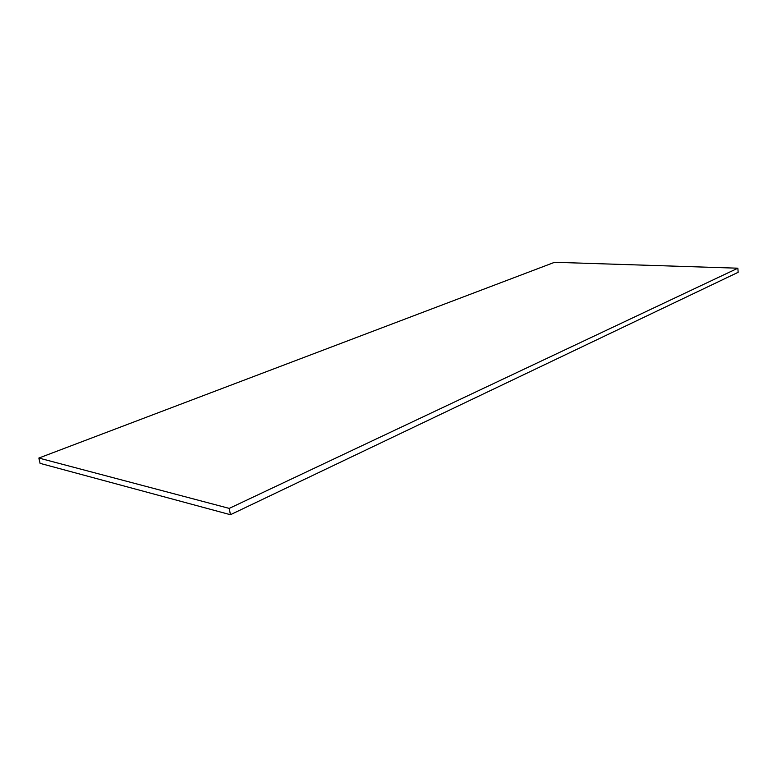 <?xml version="1.0" encoding="UTF-8"?>
<svg xmlns="http://www.w3.org/2000/svg" width="777" height="777" viewBox="0 0 777 777"><rect width="100%" height="100%" fill="white"/><g stroke="black" fill="none" stroke-linecap="round" stroke-linejoin="round"><path stroke-width="1.17" d="M40.083 463.354L38.85 458.051L229.225 508.391L230.439 514.714L40.083 463.354M38.85 458.051L554.593 262.286L737.868 268.201L229.225 508.391M737.868 268.201L738.15 272.309L230.439 514.714"/></g></svg>
